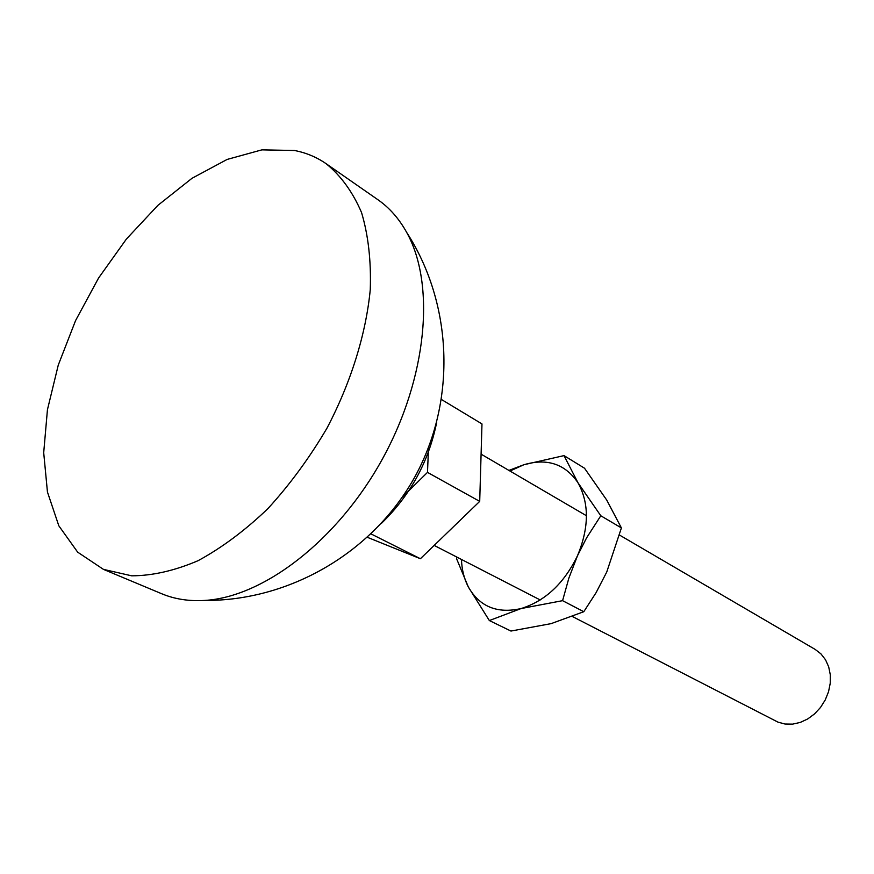 <?xml version="1.0" encoding="UTF-8"?>
<svg xmlns="http://www.w3.org/2000/svg" width="874" height="874" viewBox="0 0 874 874"><rect width="100%" height="100%" fill="white"/><g stroke="black" fill="none" stroke-linecap="round" stroke-linejoin="round"><path stroke-width="1.31" d="M619.59 535.106L815.169 649.415L820.937 653.872L825.526 659.772L828.694 666.862L830.3 674.804L830.245 683.228L828.53 691.749L825.231 699.954L820.5 707.459L814.568 713.883L807.718 718.952L800.267 722.427L792.587 724.142L785.027 724.033L777.947 722.121L572.557 616.596M367.451 537.346L420.405 558.726L479.706 501.381L481.978 423.934L441.545 399.549M402.39 497.077L427.484 472.386L428.522 447.608M479.706 501.381L427.484 472.386M420.405 558.726L371.068 533.938M456.949 557.131L456.578 558.715L468.344 586.989C464.149 578.949 461.854 569.761 461.45 559.447M583.788 611.713L551.112 623.632L510.962 631.05L489.342 620.551L521.123 608.544L562.583 600.667L583.788 611.713L596.09 592.659L606.742 572.033L621.403 527.929L600.799 515.769L577.954 482.721L564.014 455.616L523.887 464.728L508.908 470.42M564.014 455.616L584.509 468.213L606.731 500.07L621.403 527.929M509.968 471.042L523.887 464.728C547.135 457.943 565.15 463.941 577.954 482.721C589.349 503.216 589.185 527.568 577.474 555.777C564.058 583.406 545.278 600.995 521.123 608.544C497.262 613.93 479.673 606.742 468.344 586.989L489.342 620.551M600.799 515.769L586.585 537.871L577.474 555.777L568.898 578.031L562.583 600.667M381.293 523.504C410.114 495.613 428.555 462.018 436.618 422.71M103.438 569.367L161.646 593.719C174.505 599.105 188.74 601.345 204.374 600.449C263.511 597.259 337.845 540.274 382.55 458.763C427.364 377.306 435.613 283.963 406.607 232.287C398.959 218.555 389.389 207.695 377.907 199.72L326.111 163.689C316.552 157.102 306.031 152.71 294.538 150.503L261.872 149.858L227.12 159.439L191.963 178.318L157.932 205.314L126.402 239.05L98.587 278.008L75.568 320.594L58.263 365.103L47.436 409.742L43.7 452.688L47.447 492.018L58.82 525.798L77.666 552.16L103.438 569.367L131.668 575.824C152.546 575.748 174.702 570.689 198.114 560.671C221.821 547.801 245.07 530.474 267.859 508.668C289.84 484.633 309.56 457.79 326.996 428.129C350.966 382.441 365.944 334.196 370.259 289.676C371.221 260.965 368.315 235.259 361.541 212.546C352.735 192.018 340.926 175.74 326.111 163.689M434.17 545.42L540.219 599.957M481.093 454.152L586.443 515.736M204.538 600.438C288.496 601.072 372.652 553.406 415.084 476.483C457.2 399.374 452.219 302.775 406.607 232.298"/></g></svg>
